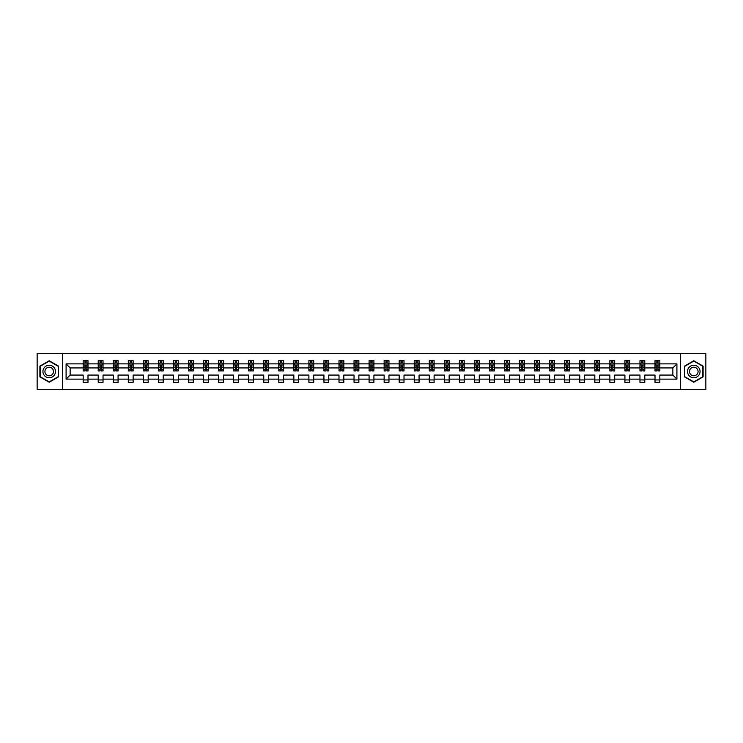 <?xml version="1.0" encoding="UTF-8"?>
<svg xmlns="http://www.w3.org/2000/svg" width="743" height="743" viewBox="0 0 743 743"><rect width="100%" height="100%" fill="white"/><g stroke="black" fill="none" stroke-linecap="round" stroke-linejoin="round"><path stroke-width="1.11" d="M680.625 353.649L37.15 353.649L37.15 389.351L705.85 389.351L705.85 353.649L680.625 353.649L680.625 389.351M659.84 379.125L659.84 375.066L672.861 375.066L676.91 379.125L659.84 379.125L659.84 382.348L655.01 382.348L655.01 379.125L644.785 379.125L644.785 382.348L639.964 382.348L639.964 379.125L629.739 379.125L629.739 382.348L624.919 382.348L624.919 379.125L614.693 379.125L614.693 382.348L609.864 382.348L609.864 379.125L599.638 379.125L599.638 382.348L594.818 382.348L594.818 379.125L584.592 379.125L584.592 382.348L579.772 382.348L579.772 379.125L569.547 379.125L569.547 382.348L564.717 382.348L564.717 379.125L554.492 379.125L554.492 382.348L549.671 382.348L549.671 379.125L539.446 379.125L539.446 382.348L534.626 382.348L534.626 379.125L524.4 379.125L524.4 382.348L519.571 382.348L519.571 379.125L509.345 379.125L509.345 382.348L504.525 382.348L504.525 379.125L494.299 379.125L494.299 382.348L489.479 382.348L489.479 379.125L479.254 379.125L479.254 382.348L474.433 382.348L474.433 379.125L464.208 379.125L464.208 382.348L459.378 382.348L459.378 379.125L449.153 379.125L449.153 382.348L444.333 382.348L444.333 379.125L434.107 379.125L434.107 382.348L429.287 382.348L429.287 379.125L419.061 379.125L419.061 382.348L414.232 382.348L414.232 379.125L404.006 379.125L404.006 382.348L399.186 382.348L399.186 379.125L388.96 379.125L388.96 382.348L384.14 382.348L384.14 379.125L373.915 379.125L373.915 382.348L369.085 382.348L369.085 379.125L358.86 379.125L358.86 382.348L354.039 382.348L354.039 379.125L343.814 379.125L343.814 382.348L338.994 382.348L338.994 379.125L328.768 379.125L328.768 382.348L323.939 382.348L323.939 379.125L313.713 379.125L313.713 382.348L308.893 382.348L308.893 379.125L298.667 379.125L298.667 382.348L293.847 382.348L293.847 379.125L283.622 379.125L283.622 382.348L278.792 382.348L278.792 379.125L268.567 379.125L268.567 382.348L263.746 382.348L263.746 379.125L253.521 379.125L253.521 382.348L248.701 382.348L248.701 379.125L238.475 379.125L238.475 382.348L233.655 382.348L233.655 379.125L223.429 379.125L223.429 382.348L218.6 382.348L218.6 379.125L208.374 379.125L208.374 382.348L203.554 382.348L203.554 379.125L193.329 379.125L193.329 382.348L188.508 382.348L188.508 379.125L178.283 379.125L178.283 382.348L173.453 382.348L173.453 379.125L163.228 379.125L163.228 382.348L158.408 382.348L158.408 379.125L148.182 379.125L148.182 382.348L143.362 382.348L143.362 379.125L133.136 379.125L133.136 382.348L128.307 382.348L128.307 379.125L118.081 379.125L118.081 382.348L113.261 382.348L113.261 379.125L103.036 379.125L103.036 382.348L98.215 382.348L98.215 379.125L87.99 379.125L87.99 382.348L83.16 382.348L83.16 379.125L66.09 379.125L66.09 363.875L83.16 363.875L83.16 360.652L87.99 360.652L87.99 363.875L98.215 363.875L98.215 360.652L103.036 360.652L103.036 363.875L113.261 363.875L113.261 360.652L118.081 360.652L118.081 363.875L128.307 363.875L128.307 360.652L133.136 360.652L133.136 363.875L143.362 363.875L143.362 360.652L148.182 360.652L148.182 363.875L158.408 363.875L158.408 360.652L163.228 360.652L163.228 363.875L173.453 363.875L173.453 360.652L178.283 360.652L178.283 363.875L188.508 363.875L188.508 360.652L193.329 360.652L193.329 363.875L203.554 363.875L203.554 360.652L208.374 360.652L208.374 363.875L218.6 363.875L218.6 360.652L223.429 360.652L223.429 363.875L233.655 363.875L233.655 360.652L238.475 360.652L238.475 363.875L248.701 363.875L248.701 360.652L253.521 360.652L253.521 363.875L263.746 363.875L263.746 360.652L268.567 360.652L268.567 363.875L278.792 363.875L278.792 360.652L283.622 360.652L283.622 363.875L293.847 363.875L293.847 360.652L298.667 360.652L298.667 363.875L308.893 363.875L308.893 360.652L313.713 360.652L313.713 363.875L323.939 363.875L323.939 360.652L328.768 360.652L328.768 363.875L338.994 363.875L338.994 360.652L343.814 360.652L343.814 363.875L354.039 363.875L354.039 360.652L358.86 360.652L358.86 363.875L369.085 363.875L369.085 360.652L373.915 360.652L373.915 363.875L384.14 363.875L384.14 360.652L388.96 360.652L388.96 363.875L399.186 363.875L399.186 360.652L404.006 360.652L404.006 363.875L414.232 363.875L414.232 360.652L419.061 360.652L419.061 363.875L429.287 363.875L429.287 360.652L434.107 360.652L434.107 363.875L444.333 363.875L444.333 360.652L449.153 360.652L449.153 363.875L459.378 363.875L459.378 360.652L464.208 360.652L464.208 363.875L474.433 363.875L474.433 360.652L479.254 360.652L479.254 363.875L489.479 363.875L489.479 360.652L494.299 360.652L494.299 363.875L504.525 363.875L504.525 360.652L509.345 360.652L509.345 363.875L519.571 363.875L519.571 360.652L524.4 360.652L524.4 363.875L534.626 363.875L534.626 360.652L539.446 360.652L539.446 363.875L549.671 363.875L549.671 360.652L554.492 360.652L554.492 363.875L564.717 363.875L564.717 360.652L569.547 360.652L569.547 363.875L579.772 363.875L579.772 360.652L584.592 360.652L584.592 363.875L594.818 363.875L594.818 360.652L599.638 360.652L599.638 363.875L609.864 363.875L609.864 360.652L614.693 360.652L614.693 363.875L624.919 363.875L624.919 360.652L629.739 360.652L629.739 363.875L639.964 363.875L639.964 360.652L644.785 360.652L644.785 363.875L655.01 363.875L655.01 360.652L659.84 360.652L659.84 363.875L676.91 363.875L676.91 379.125M62.375 389.351L62.375 353.649M655.01 363.875L655.01 367.934L644.785 367.934L644.785 363.875M644.785 379.125L644.785 375.066L655.01 375.066L655.01 379.125M639.964 363.875L639.964 367.934L629.739 367.934L629.739 363.875M629.739 379.125L629.739 375.066L639.964 375.066L639.964 379.125M624.919 363.875L624.919 367.934L614.693 367.934L614.693 363.875M614.693 379.125L614.693 375.066L624.919 375.066L624.919 379.125M609.864 363.875L609.864 367.934L599.638 367.934L599.638 363.875M599.638 379.125L599.638 375.066L609.864 375.066L609.864 379.125M594.818 363.875L594.818 367.934L584.592 367.934L584.592 363.875M584.592 379.125L584.592 375.066L594.818 375.066L594.818 379.125M579.772 363.875L579.772 367.934L569.547 367.934L569.547 363.875M569.547 379.125L569.547 375.066L579.772 375.066L579.772 379.125M564.717 363.875L564.717 367.934L554.492 367.934L554.492 363.875M554.492 379.125L554.492 375.066L564.717 375.066L564.717 379.125M549.671 363.875L549.671 367.934L539.446 367.934L539.446 363.875M539.446 379.125L539.446 375.066L549.671 375.066L549.671 379.125M534.626 363.875L534.626 367.934L524.4 367.934L524.4 363.875M524.4 379.125L524.4 375.066L534.626 375.066L534.626 379.125M519.571 363.875L519.571 367.934L509.345 367.934L509.345 363.875M509.345 379.125L509.345 375.066L519.571 375.066L519.571 379.125M504.525 363.875L504.525 367.934L494.299 367.934L494.299 363.875M494.299 379.125L494.299 375.066L504.525 375.066L504.525 379.125M489.479 363.875L489.479 367.934L479.254 367.934L479.254 363.875M479.254 379.125L479.254 375.066L489.479 375.066L489.479 379.125M474.433 363.875L474.433 367.934L464.208 367.934L464.208 363.875M464.208 379.125L464.208 375.066L474.433 375.066L474.433 379.125M459.378 363.875L459.378 367.934L449.153 367.934L449.153 363.875M449.153 379.125L449.153 375.066L459.378 375.066L459.378 379.125M444.333 363.875L444.333 367.934L434.107 367.934L434.107 363.875M434.107 379.125L434.107 375.066L444.333 375.066L444.333 379.125M429.287 363.875L429.287 367.934L419.061 367.934L419.061 363.875M419.061 379.125L419.061 375.066L429.287 375.066L429.287 379.125M414.232 363.875L414.232 367.934L404.006 367.934L404.006 363.875M404.006 379.125L404.006 375.066L414.232 375.066L414.232 379.125M399.186 363.875L399.186 367.934L388.96 367.934L388.96 363.875M388.96 379.125L388.96 375.066L399.186 375.066L399.186 379.125M384.14 363.875L384.14 367.934L373.915 367.934L373.915 363.875M373.915 379.125L373.915 375.066L384.14 375.066L384.14 379.125M369.085 363.875L369.085 367.934L358.86 367.934L358.86 363.875M358.86 379.125L358.86 375.066L369.085 375.066L369.085 379.125M354.039 363.875L354.039 367.934L343.814 367.934L343.814 363.875M343.814 379.125L343.814 375.066L354.039 375.066L354.039 379.125M338.994 363.875L338.994 367.934L328.768 367.934L328.768 363.875M328.768 379.125L328.768 375.066L338.994 375.066L338.994 379.125M323.939 363.875L323.939 367.934L313.713 367.934L313.713 363.875M313.713 379.125L313.713 375.066L323.939 375.066L323.939 379.125M308.893 363.875L308.893 367.934L298.667 367.934L298.667 363.875M298.667 379.125L298.667 375.066L308.893 375.066L308.893 379.125M293.847 363.875L293.847 367.934L283.622 367.934L283.622 363.875M283.622 379.125L283.622 375.066L293.847 375.066L293.847 379.125M278.792 363.875L278.792 367.934L268.567 367.934L268.567 363.875M268.567 379.125L268.567 375.066L278.792 375.066L278.792 379.125M263.746 363.875L263.746 367.934L253.521 367.934L253.521 363.875M253.521 379.125L253.521 375.066L263.746 375.066L263.746 379.125M248.701 363.875L248.701 367.934L238.475 367.934L238.475 363.875M238.475 379.125L238.475 375.066L248.701 375.066L248.701 379.125M233.655 363.875L233.655 367.934L223.429 367.934L223.429 363.875M223.429 379.125L223.429 375.066L233.655 375.066L233.655 379.125M218.6 363.875L218.6 367.934L208.374 367.934L208.374 363.875M208.374 379.125L208.374 375.066L218.6 375.066L218.6 379.125M203.554 363.875L203.554 367.934L193.329 367.934L193.329 363.875M193.329 379.125L193.329 375.066L203.554 375.066L203.554 379.125M188.508 363.875L188.508 367.934L178.283 367.934L178.283 363.875M178.283 379.125L178.283 375.066L188.508 375.066L188.508 379.125M173.453 363.875L173.453 367.934L163.228 367.934L163.228 363.875M163.228 379.125L163.228 375.066L173.453 375.066L173.453 379.125M158.408 363.875L158.408 367.934L148.182 367.934L148.182 363.875M148.182 379.125L148.182 375.066L158.408 375.066L158.408 379.125M143.362 363.875L143.362 367.934L133.136 367.934L133.136 363.875M133.136 379.125L133.136 375.066L143.362 375.066L143.362 379.125M128.307 363.875L128.307 367.934L118.081 367.934L118.081 363.875M118.081 379.125L118.081 375.066L128.307 375.066L128.307 379.125M113.261 363.875L113.261 367.934L103.036 367.934L103.036 363.875M103.036 379.125L103.036 375.066L113.261 375.066L113.261 379.125M98.215 363.875L98.215 367.934L87.99 367.934L87.99 363.875M87.99 379.125L87.99 375.066L98.215 375.066L98.215 379.125M83.16 363.875L83.16 367.934L70.139 367.934L70.139 375.066L83.16 375.066L83.16 379.125M66.09 363.875L70.139 367.934M672.861 375.066L672.861 367.934L659.84 367.934L659.84 363.875M656.849 363.058L658.001 363.058M641.794 363.058L642.955 363.058M626.748 363.058L627.909 363.058M611.703 363.058L612.854 363.058M596.648 363.058L597.809 363.058M581.602 363.058L582.763 363.058M566.556 363.058L567.708 363.058M551.501 363.058L552.662 363.058M536.455 363.058L537.616 363.058M521.41 363.058L522.561 363.058M506.355 363.058L507.515 363.058M491.309 363.058L492.47 363.058M476.263 363.058L477.424 363.058M461.217 363.058L462.369 363.058M446.162 363.058L447.323 363.058M431.116 363.058L432.277 363.058M416.071 363.058L417.222 363.058M401.016 363.058L402.177 363.058M385.97 363.058L387.131 363.058M370.924 363.058L372.076 363.058M355.869 363.058L357.03 363.058M340.823 363.058L341.984 363.058M325.778 363.058L326.929 363.058M310.723 363.058L311.884 363.058M295.677 363.058L296.838 363.058M280.631 363.058L281.783 363.058M265.576 363.058L266.737 363.058M250.53 363.058L251.691 363.058M235.485 363.058L236.645 363.058M220.439 363.058L221.59 363.058M205.384 363.058L206.545 363.058M190.338 363.058L191.499 363.058M175.292 363.058L176.444 363.058M160.237 363.058L161.398 363.058M145.191 363.058L146.352 363.058M130.146 363.058L131.297 363.058M115.091 363.058L116.252 363.058M100.045 363.058L101.206 363.058M84.999 363.058L86.151 363.058M83.16 379.942L87.99 379.942M98.215 379.942L103.036 379.942M113.261 379.942L118.081 379.942M128.307 379.942L133.136 379.942M143.362 379.942L148.182 379.942M158.408 379.942L163.228 379.942M173.453 379.942L178.283 379.942M188.508 379.942L193.329 379.942M203.554 379.942L208.374 379.942M218.6 379.942L223.429 379.942M233.655 379.942L238.475 379.942M248.701 379.942L253.521 379.942M263.746 379.942L268.567 379.942M278.792 379.942L283.622 379.942M293.847 379.942L298.667 379.942M308.893 379.942L313.713 379.942M323.939 379.942L328.768 379.942M338.994 379.942L343.814 379.942M354.039 379.942L358.86 379.942M369.085 379.942L373.915 379.942M384.14 379.942L388.96 379.942M399.186 379.942L404.006 379.942M414.232 379.942L419.061 379.942M429.287 379.942L434.107 379.942M444.333 379.942L449.153 379.942M459.378 379.942L464.208 379.942M474.433 379.942L479.254 379.942M489.479 379.942L494.299 379.942M504.525 379.942L509.345 379.942M519.571 379.942L524.4 379.942M534.626 379.942L539.446 379.942M549.671 379.942L554.492 379.942M564.717 379.942L569.547 379.942M579.772 379.942L584.592 379.942M594.818 379.942L599.638 379.942M609.864 379.942L614.693 379.942M624.919 379.942L629.739 379.942M639.964 379.942L644.785 379.942M655.01 379.942L659.84 379.942M70.139 375.066L66.09 379.125M676.91 363.875L672.861 367.934M58.521 366.123L49.205 360.754L39.899 366.123L39.899 376.877L49.205 382.246L58.521 376.877L58.521 366.123M684.479 366.123L684.479 376.877L693.795 382.246L703.101 376.877L703.101 366.123L693.795 360.754L684.479 366.123M86.151 361.906L84.999 361.906M84.07 363.225L83.16 363.225L83.16 360.652L84.999 360.652L84.999 363.104M83.16 369.708L83.16 370.924L84.999 370.924L84.999 369.708L83.16 369.708L83.16 367.934M87.99 367.934L87.99 370.924L86.151 370.924L86.151 365.76L84.999 365.76L84.999 369.708M87.08 363.225L87.99 363.225L87.99 360.652L86.151 360.652L86.151 363.104M87.99 365.036L87.024 363.104L84.126 363.104L83.16 365.036M101.206 361.906L100.045 361.906M99.116 363.225L98.215 363.225L98.215 360.652L100.045 360.652L100.045 363.104M98.215 369.708L98.215 370.924L100.045 370.924L100.045 369.708L98.215 369.708L98.215 367.934M103.036 367.934L103.036 370.924L101.206 370.924L101.206 365.76L100.045 365.76L100.045 369.708M102.125 363.225L103.036 363.225L103.036 360.652L101.206 360.652L101.206 363.104M103.036 365.036L102.07 363.104L99.181 363.104L98.215 365.036M116.252 361.906L115.091 361.906M114.171 363.225L113.261 363.225L113.261 360.652L115.091 360.652L115.091 363.104M113.261 369.708L113.261 370.924L115.091 370.924L115.091 369.708L113.261 369.708L113.261 367.934M118.081 367.934L118.081 370.924L116.252 370.924L116.252 365.76L115.091 365.76L115.091 369.708M117.18 363.225L118.081 363.225L118.081 360.652L116.252 360.652L116.252 363.104M118.081 365.036L117.125 363.104L114.227 363.104L113.261 365.036M43.781 368.361A6.269 6.269 0 0 0 46.075 376.933A6.269 6.269 0 0 0 54.638 374.639A6.269 6.269 0 0 0 52.344 366.067A6.269 6.269 0 0 0 43.781 368.361M45.49 369.355A4.291 4.291 0 0 0 47.06 375.215A4.291 4.291 0 0 0 52.929 373.645A4.291 4.291 0 0 0 51.351 367.785A4.291 4.291 0 0 0 45.49 369.355M58.223 366.29L58.223 376.71L49.205 381.911L40.187 376.71L40.187 366.29L49.205 361.089L58.223 366.29M688.362 368.361A6.269 6.269 0 0 0 690.656 376.933A6.269 6.269 0 0 0 699.219 374.639A6.269 6.269 0 0 0 696.925 366.067A6.269 6.269 0 0 0 688.362 368.361M690.071 369.355A4.291 4.291 0 0 0 691.649 375.215A4.291 4.291 0 0 0 697.51 373.645A4.291 4.291 0 0 0 695.94 367.785A4.291 4.291 0 0 0 690.071 369.355M702.813 366.29L702.813 376.71L693.795 381.911L684.777 376.71L684.777 366.29L693.795 361.089L702.813 366.29M131.297 361.906L130.146 361.906M129.217 363.225L128.307 363.225L128.307 360.652L130.146 360.652L130.146 363.104M128.307 369.708L128.307 370.924L130.146 370.924L130.146 369.708L128.307 369.708L128.307 367.934M133.136 367.934L133.136 370.924L131.297 370.924L131.297 365.76L130.146 365.76L130.146 369.708M132.226 363.225L133.136 363.225L133.136 360.652L131.297 360.652L131.297 363.104M133.136 365.036L132.17 363.104L129.273 363.104L128.307 365.036M146.352 361.906L145.191 361.906M144.263 363.225L143.362 363.225L143.362 360.652L145.191 360.652L145.191 363.104M143.362 369.708L143.362 370.924L145.191 370.924L145.191 369.708L143.362 369.708L143.362 367.934M148.182 367.934L148.182 370.924L146.352 370.924L146.352 365.76L145.191 365.76L145.191 369.708M147.272 363.225L148.182 363.225L148.182 360.652L146.352 360.652L146.352 363.104M148.182 365.036L147.216 363.104L144.328 363.104L143.362 365.036M161.398 361.906L160.237 361.906M159.318 363.225L158.408 363.225L158.408 360.652L160.237 360.652L160.237 363.104M158.408 369.708L158.408 370.924L160.237 370.924L160.237 369.708L158.408 369.708L158.408 367.934M163.228 367.934L163.228 370.924L161.398 370.924L161.398 365.76L160.237 365.76L160.237 369.708M162.327 363.225L163.228 363.225L163.228 360.652L161.398 360.652L161.398 363.104M163.228 365.036L162.262 363.104L159.373 363.104L158.408 365.036M176.444 361.906L175.292 361.906M174.364 363.225L173.453 363.225L173.453 360.652L175.292 360.652L175.292 363.104M173.453 369.708L173.453 370.924L175.292 370.924L175.292 369.708L173.453 369.708L173.453 367.934M178.283 367.934L178.283 370.924L176.444 370.924L176.444 365.76L175.292 365.76L175.292 369.708M177.373 363.225L178.283 363.225L178.283 360.652L176.444 360.652L176.444 363.104M178.283 365.036L177.317 363.104L174.419 363.104L173.453 365.036M191.499 361.906L190.338 361.906M189.409 363.225L188.508 363.225L188.508 360.652L190.338 360.652L190.338 363.104M188.508 369.708L188.508 370.924L190.338 370.924L190.338 369.708L188.508 369.708L188.508 367.934M193.329 367.934L193.329 370.924L191.499 370.924L191.499 365.76L190.338 365.76L190.338 369.708M192.418 363.225L193.329 363.225L193.329 360.652L191.499 360.652L191.499 363.104M193.329 365.036L192.363 363.104L189.465 363.104L188.508 365.036M206.545 361.906L205.384 361.906M204.464 363.225L203.554 363.225L203.554 360.652L205.384 360.652L205.384 363.104M203.554 369.708L203.554 370.924L205.384 370.924L205.384 369.708L203.554 369.708L203.554 367.934M208.374 367.934L208.374 370.924L206.545 370.924L206.545 365.76L205.384 365.76L205.384 369.708M207.473 363.225L208.374 363.225L208.374 360.652L206.545 360.652L206.545 363.104M208.374 365.036L207.408 363.104L204.52 363.104L203.554 365.036M221.59 361.906L220.439 361.906M219.51 363.225L218.6 363.225L218.6 360.652L220.439 360.652L220.439 363.104M218.6 369.708L218.6 370.924L220.439 370.924L220.439 369.708L218.6 369.708L218.6 367.934M223.429 367.934L223.429 370.924L221.59 370.924L221.59 365.76L220.439 365.76L220.439 369.708M222.519 363.225L223.429 363.225L223.429 360.652L221.59 360.652L221.59 363.104M223.429 365.036L222.463 363.104L219.566 363.104L218.6 365.036M236.645 361.906L235.485 361.906M234.556 363.225L233.655 363.225L233.655 360.652L235.485 360.652L235.485 363.104M233.655 369.708L233.655 370.924L235.485 370.924L235.485 369.708L233.655 369.708L233.655 367.934M238.475 367.934L238.475 370.924L236.645 370.924L236.645 365.76L235.485 365.76L235.485 369.708M237.565 363.225L238.475 363.225L238.475 360.652L236.645 360.652L236.645 363.104M238.475 365.036L237.509 363.104L234.612 363.104L233.655 365.036M251.691 361.906L250.53 361.906M249.602 363.225L248.701 363.225L248.701 360.652L250.53 360.652L250.53 363.104M248.701 369.708L248.701 370.924L250.53 370.924L250.53 369.708L248.701 369.708L248.701 367.934M253.521 367.934L253.521 370.924L251.691 370.924L251.691 365.76L250.53 365.76L250.53 369.708M252.62 363.225L253.521 363.225L253.521 360.652L251.691 360.652L251.691 363.104M253.521 365.036L252.555 363.104L249.667 363.104L248.701 365.036M266.737 361.906L265.576 361.906M264.657 363.225L263.746 363.225L263.746 360.652L265.576 360.652L265.576 363.104M263.746 369.708L263.746 370.924L265.576 370.924L265.576 369.708L263.746 369.708L263.746 367.934M268.567 367.934L268.567 370.924L266.737 370.924L266.737 365.76L265.576 365.76L265.576 369.708M267.666 363.225L268.567 363.225L268.567 360.652L266.737 360.652L266.737 363.104M268.567 365.036L267.61 363.104L264.712 363.104L263.746 365.036M281.783 361.906L280.631 361.906M279.702 363.225L278.792 363.225L278.792 360.652L280.631 360.652L280.631 363.104M278.792 369.708L278.792 370.924L280.631 370.924L280.631 369.708L278.792 369.708L278.792 367.934M283.622 367.934L283.622 370.924L281.783 370.924L281.783 365.76L280.631 365.76L280.631 369.708M282.711 363.225L283.622 363.225L283.622 360.652L281.783 360.652L281.783 363.104M283.622 365.036L282.656 363.104L279.758 363.104L278.792 365.036M296.838 361.906L295.677 361.906M294.748 363.225L293.847 363.225L293.847 360.652L295.677 360.652L295.677 363.104M293.847 369.708L293.847 370.924L295.677 370.924L295.677 369.708L293.847 369.708L293.847 367.934M298.667 367.934L298.667 370.924L296.838 370.924L296.838 365.76L295.677 365.76L295.677 369.708M297.757 363.225L298.667 363.225L298.667 360.652L296.838 360.652L296.838 363.104M298.667 365.036L297.702 363.104L294.813 363.104L293.847 365.036M311.884 361.906L310.723 361.906M309.803 363.225L308.893 363.225L308.893 360.652L310.723 360.652L310.723 363.104M308.893 369.708L308.893 370.924L310.723 370.924L310.723 369.708L308.893 369.708L308.893 367.934M313.713 367.934L313.713 370.924L311.884 370.924L311.884 365.76L310.723 365.76L310.723 369.708M312.812 363.225L313.713 363.225L313.713 360.652L311.884 360.652L311.884 363.104M313.713 365.036L312.757 363.104L309.859 363.104L308.893 365.036M326.929 361.906L325.778 361.906M324.849 363.225L323.939 363.225L323.939 360.652L325.778 360.652L325.778 363.104M323.939 369.708L323.939 370.924L325.778 370.924L325.778 369.708L323.939 369.708L323.939 367.934M328.768 367.934L328.768 370.924L326.929 370.924L326.929 365.76L325.778 365.76L325.778 369.708M327.858 363.225L328.768 363.225L328.768 360.652L326.929 360.652L326.929 363.104M328.768 365.036L327.802 363.104L324.905 363.104L323.939 365.036M341.984 361.906L340.823 361.906M339.895 363.225L338.994 363.225L338.994 360.652L340.823 360.652L340.823 363.104M338.994 369.708L338.994 370.924L340.823 370.924L340.823 369.708L338.994 369.708L338.994 367.934M343.814 367.934L343.814 370.924L341.984 370.924L341.984 365.76L340.823 365.76L340.823 369.708M342.904 363.225L343.814 363.225L343.814 360.652L341.984 360.652L341.984 363.104M343.814 365.036L342.848 363.104L339.96 363.104L338.994 365.036M357.03 361.906L355.869 361.906M354.95 363.225L354.039 363.225L354.039 360.652L355.869 360.652L355.869 363.104M354.039 369.708L354.039 370.924L355.869 370.924L355.869 369.708L354.039 369.708L354.039 367.934M358.86 367.934L358.86 370.924L357.03 370.924L357.03 365.76L355.869 365.76L355.869 369.708M357.959 363.225L358.86 363.225L358.86 360.652L357.03 360.652L357.03 363.104M358.86 365.036L357.894 363.104L355.005 363.104L354.039 365.036M372.076 361.906L370.924 361.906M369.995 363.225L369.085 363.225L369.085 360.652L370.924 360.652L370.924 363.104M369.085 369.708L369.085 370.924L370.924 370.924L370.924 369.708L369.085 369.708L369.085 367.934M373.915 367.934L373.915 370.924L372.076 370.924L372.076 365.76L370.924 365.76L370.924 369.708M373.005 363.225L373.915 363.225L373.915 360.652L372.076 360.652L372.076 363.104M373.915 365.036L372.949 363.104L370.051 363.104L369.085 365.036M387.131 361.906L385.97 361.906M385.041 363.225L384.14 363.225L384.14 360.652L385.97 360.652L385.97 363.104M384.14 369.708L384.14 370.924L385.97 370.924L385.97 369.708L384.14 369.708L384.14 367.934M388.96 367.934L388.96 370.924L387.131 370.924L387.131 365.76L385.97 365.76L385.97 369.708M388.05 363.225L388.96 363.225L388.96 360.652L387.131 360.652L387.131 363.104M388.96 365.036L387.995 363.104L385.106 363.104L384.14 365.036M402.177 361.906L401.016 361.906M400.096 363.225L399.186 363.225L399.186 360.652L401.016 360.652L401.016 363.104M399.186 369.708L399.186 370.924L401.016 370.924L401.016 369.708L399.186 369.708L399.186 367.934M404.006 367.934L404.006 370.924L402.177 370.924L402.177 365.76L401.016 365.76L401.016 369.708M403.105 363.225L404.006 363.225L404.006 360.652L402.177 360.652L402.177 363.104M404.006 365.036L403.04 363.104L400.152 363.104L399.186 365.036M417.222 361.906L416.071 361.906M415.142 363.225L414.232 363.225L414.232 360.652L416.071 360.652L416.071 363.104M414.232 369.708L414.232 370.924L416.071 370.924L416.071 369.708L414.232 369.708L414.232 367.934M419.061 367.934L419.061 370.924L417.222 370.924L417.222 365.76L416.071 365.76L416.071 369.708M418.151 363.225L419.061 363.225L419.061 360.652L417.222 360.652L417.222 363.104M419.061 365.036L418.095 363.104L415.198 363.104L414.232 365.036M432.277 361.906L431.116 361.906M430.188 363.225L429.287 363.225L429.287 360.652L431.116 360.652L431.116 363.104M429.287 369.708L429.287 370.924L431.116 370.924L431.116 369.708L429.287 369.708L429.287 367.934M434.107 367.934L434.107 370.924L432.277 370.924L432.277 365.76L431.116 365.76L431.116 369.708M433.197 363.225L434.107 363.225L434.107 360.652L432.277 360.652L432.277 363.104M434.107 365.036L433.141 363.104L430.243 363.104L429.287 365.036M447.323 361.906L446.162 361.906M445.243 363.225L444.333 363.225L444.333 360.652L446.162 360.652L446.162 363.104M444.333 369.708L444.333 370.924L446.162 370.924L446.162 369.708L444.333 369.708L444.333 367.934M449.153 367.934L449.153 370.924L447.323 370.924L447.323 365.76L446.162 365.76L446.162 369.708M448.252 363.225L449.153 363.225L449.153 360.652L447.323 360.652L447.323 363.104M449.153 365.036L448.187 363.104L445.298 363.104L444.333 365.036M462.369 361.906L461.217 361.906M460.288 363.225L459.378 363.225L459.378 360.652L461.217 360.652L461.217 363.104M459.378 369.708L459.378 370.924L461.217 370.924L461.217 369.708L459.378 369.708L459.378 367.934M464.208 367.934L464.208 370.924L462.369 370.924L462.369 365.76L461.217 365.76L461.217 369.708M463.298 363.225L464.208 363.225L464.208 360.652L462.369 360.652L462.369 363.104M464.208 365.036L463.242 363.104L460.344 363.104L459.378 365.036M477.424 361.906L476.263 361.906M475.334 363.225L474.433 363.225L474.433 360.652L476.263 360.652L476.263 363.104M474.433 369.708L474.433 370.924L476.263 370.924L476.263 369.708L474.433 369.708L474.433 367.934M479.254 367.934L479.254 370.924L477.424 370.924L477.424 365.76L476.263 365.76L476.263 369.708M478.343 363.225L479.254 363.225L479.254 360.652L477.424 360.652L477.424 363.104M479.254 365.036L478.288 363.104L475.39 363.104L474.433 365.036M492.47 361.906L491.309 361.906M490.38 363.225L489.479 363.225L489.479 360.652L491.309 360.652L491.309 363.104M489.479 369.708L489.479 370.924L491.309 370.924L491.309 369.708L489.479 369.708L489.479 367.934M494.299 367.934L494.299 370.924L492.47 370.924L492.47 365.76L491.309 365.76L491.309 369.708M493.398 363.225L494.299 363.225L494.299 360.652L492.47 360.652L492.47 363.104M494.299 365.036L493.333 363.104L490.445 363.104L489.479 365.036M507.515 361.906L506.355 361.906M505.435 363.225L504.525 363.225L504.525 360.652L506.355 360.652L506.355 363.104M504.525 369.708L504.525 370.924L506.355 370.924L506.355 369.708L504.525 369.708L504.525 367.934M509.345 367.934L509.345 370.924L507.515 370.924L507.515 365.76L506.355 365.76L506.355 369.708M508.444 363.225L509.345 363.225L509.345 360.652L507.515 360.652L507.515 363.104M509.345 365.036L508.388 363.104L505.491 363.104L504.525 365.036M522.561 361.906L521.41 361.906M520.481 363.225L519.571 363.225L519.571 360.652L521.41 360.652L521.41 363.104M519.571 369.708L519.571 370.924L521.41 370.924L521.41 369.708L519.571 369.708L519.571 367.934M524.4 367.934L524.4 370.924L522.561 370.924L522.561 365.76L521.41 365.76L521.41 369.708M523.49 363.225L524.4 363.225L524.4 360.652L522.561 360.652L522.561 363.104M524.4 365.036L523.434 363.104L520.537 363.104L519.571 365.036M537.616 361.906L536.455 361.906M535.527 363.225L534.626 363.225L534.626 360.652L536.455 360.652L536.455 363.104M534.626 369.708L534.626 370.924L536.455 370.924L536.455 369.708L534.626 369.708L534.626 367.934M539.446 367.934L539.446 370.924L537.616 370.924L537.616 365.76L536.455 365.76L536.455 369.708M538.536 363.225L539.446 363.225L539.446 360.652L537.616 360.652L537.616 363.104M539.446 365.036L538.48 363.104L535.592 363.104L534.626 365.036M552.662 361.906L551.501 361.906M550.582 363.225L549.671 363.225L549.671 360.652L551.501 360.652L551.501 363.104M549.671 369.708L549.671 370.924L551.501 370.924L551.501 369.708L549.671 369.708L549.671 367.934M554.492 367.934L554.492 370.924L552.662 370.924L552.662 365.76L551.501 365.76L551.501 369.708M553.591 363.225L554.492 363.225L554.492 360.652L552.662 360.652L552.662 363.104M554.492 365.036L553.535 363.104L550.637 363.104L549.671 365.036M567.708 361.906L566.556 361.906M565.627 363.225L564.717 363.225L564.717 360.652L566.556 360.652L566.556 363.104M564.717 369.708L564.717 370.924L566.556 370.924L566.556 369.708L564.717 369.708L564.717 367.934M569.547 367.934L569.547 370.924L567.708 370.924L567.708 365.76L566.556 365.76L566.556 369.708M568.636 363.225L569.547 363.225L569.547 360.652L567.708 360.652L567.708 363.104M569.547 365.036L568.581 363.104L565.683 363.104L564.717 365.036M582.763 361.906L581.602 361.906M580.673 363.225L579.772 363.225L579.772 360.652L581.602 360.652L581.602 363.104M579.772 369.708L579.772 370.924L581.602 370.924L581.602 369.708L579.772 369.708L579.772 367.934M584.592 367.934L584.592 370.924L582.763 370.924L582.763 365.76L581.602 365.76L581.602 369.708M583.682 363.225L584.592 363.225L584.592 360.652L582.763 360.652L582.763 363.104M584.592 365.036L583.626 363.104L580.738 363.104L579.772 365.036M597.809 361.906L596.648 361.906M595.728 363.225L594.818 363.225L594.818 360.652L596.648 360.652L596.648 363.104M594.818 369.708L594.818 370.924L596.648 370.924L596.648 369.708L594.818 369.708L594.818 367.934M599.638 367.934L599.638 370.924L597.809 370.924L597.809 365.76L596.648 365.76L596.648 369.708M598.737 363.225L599.638 363.225L599.638 360.652L597.809 360.652L597.809 363.104M599.638 365.036L598.672 363.104L595.784 363.104L594.818 365.036M612.854 361.906L611.703 361.906M610.774 363.225L609.864 363.225L609.864 360.652L611.703 360.652L611.703 363.104M609.864 369.708L609.864 370.924L611.703 370.924L611.703 369.708L609.864 369.708L609.864 367.934M614.693 367.934L614.693 370.924L612.854 370.924L612.854 365.76L611.703 365.76L611.703 369.708M613.783 363.225L614.693 363.225L614.693 360.652L612.854 360.652L612.854 363.104M614.693 365.036L613.727 363.104L610.83 363.104L609.864 365.036M627.909 361.906L626.748 361.906M625.82 363.225L624.919 363.225L624.919 360.652L626.748 360.652L626.748 363.104M624.919 369.708L624.919 370.924L626.748 370.924L626.748 369.708L624.919 369.708L624.919 367.934M629.739 367.934L629.739 370.924L627.909 370.924L627.909 365.76L626.748 365.76L626.748 369.708M628.829 363.225L629.739 363.225L629.739 360.652L627.909 360.652L627.909 363.104M629.739 365.036L628.773 363.104L625.875 363.104L624.919 365.036M642.955 361.906L641.794 361.906M640.875 363.225L639.964 363.225L639.964 360.652L641.794 360.652L641.794 363.104M639.964 369.708L639.964 370.924L641.794 370.924L641.794 369.708L639.964 369.708L639.964 367.934M644.785 367.934L644.785 370.924L642.955 370.924L642.955 365.76L641.794 365.76L641.794 369.708M643.884 363.225L644.785 363.225L644.785 360.652L642.955 360.652L642.955 363.104M644.785 365.036L643.819 363.104L640.93 363.104L639.964 365.036M658.001 361.906L656.849 361.906M655.92 363.225L655.01 363.225L655.01 360.652L656.849 360.652L656.849 363.104M655.01 369.708L655.01 370.924L656.849 370.924L656.849 369.708L655.01 369.708L655.01 367.934M659.84 367.934L659.84 370.924L658.001 370.924L658.001 365.76L656.849 365.76L656.849 369.708M658.93 363.225L659.84 363.225L659.84 360.652L658.001 360.652L658.001 363.104M659.84 365.036L658.874 363.104L655.976 363.104L655.01 365.036M87.962 364.989L83.188 364.989M87.99 369.708L86.151 369.708M84.999 367.126L83.16 367.126M87.99 367.126L86.151 367.126M86.151 362.519L84.999 362.519M103.008 364.989L98.234 364.989M103.036 369.708L101.206 369.708M100.045 367.126L98.215 367.126M103.036 367.126L101.206 367.126M101.206 362.519L100.045 362.519M118.063 364.989L113.289 364.989M118.081 369.708L116.252 369.708M115.091 367.126L113.261 367.126M118.081 367.126L116.252 367.126M116.252 362.519L115.091 362.519M133.108 364.989L128.335 364.989M133.136 369.708L131.297 369.708M130.146 367.126L128.307 367.126M133.136 367.126L131.297 367.126M131.297 362.519L130.146 362.519M148.154 364.989L143.38 364.989M148.182 369.708L146.352 369.708M145.191 367.126L143.362 367.126M148.182 367.126L146.352 367.126M146.352 362.519L145.191 362.519M163.209 364.989L158.435 364.989M163.228 369.708L161.398 369.708M160.237 367.126L158.408 367.126M163.228 367.126L161.398 367.126M161.398 362.519L160.237 362.519M178.255 364.989L173.481 364.989M178.283 369.708L176.444 369.708M175.292 367.126L173.453 367.126M178.283 367.126L176.444 367.126M176.444 362.519L175.292 362.519M193.301 364.989L188.527 364.989M193.329 369.708L191.499 369.708M190.338 367.126L188.508 367.126M193.329 367.126L191.499 367.126M191.499 362.519L190.338 362.519M208.356 364.989L203.582 364.989M208.374 369.708L206.545 369.708M205.384 367.126L203.554 367.126M208.374 367.126L206.545 367.126M206.545 362.519L205.384 362.519M223.402 364.989L218.628 364.989M223.429 369.708L221.59 369.708M220.439 367.126L218.6 367.126M223.429 367.126L221.59 367.126M221.59 362.519L220.439 362.519M238.447 364.989L233.673 364.989M238.475 369.708L236.645 369.708M235.485 367.126L233.655 367.126M238.475 367.126L236.645 367.126M236.645 362.519L235.485 362.519M253.502 364.989L248.719 364.989M253.521 369.708L251.691 369.708M250.53 367.126L248.701 367.126M253.521 367.126L251.691 367.126M251.691 362.519L250.53 362.519M268.548 364.989L263.774 364.989M268.567 369.708L266.737 369.708M265.576 367.126L263.746 367.126M268.567 367.126L266.737 367.126M266.737 362.519L265.576 362.519M283.594 364.989L278.82 364.989M283.622 369.708L281.783 369.708M280.631 367.126L278.792 367.126M283.622 367.126L281.783 367.126M281.783 362.519L280.631 362.519M298.649 364.989L293.866 364.989M298.667 369.708L296.838 369.708M295.677 367.126L293.847 367.126M298.667 367.126L296.838 367.126M296.838 362.519L295.677 362.519M313.695 364.989L308.921 364.989M313.713 369.708L311.884 369.708M310.723 367.126L308.893 367.126M313.713 367.126L311.884 367.126M311.884 362.519L310.723 362.519M328.74 364.989L323.967 364.989M328.768 369.708L326.929 369.708M325.778 367.126L323.939 367.126M328.768 367.126L326.929 367.126M326.929 362.519L325.778 362.519M343.786 364.989L339.012 364.989M343.814 369.708L341.984 369.708M340.823 367.126L338.994 367.126M343.814 367.126L341.984 367.126M341.984 362.519L340.823 362.519M358.841 364.989L354.067 364.989M358.86 369.708L357.03 369.708M355.869 367.126L354.039 367.126M358.86 367.126L357.03 367.126M357.03 362.519L355.869 362.519M373.887 364.989L369.113 364.989M373.915 369.708L372.076 369.708M370.924 367.126L369.085 367.126M373.915 367.126L372.076 367.126M372.076 362.519L370.924 362.519M388.933 364.989L384.159 364.989M388.96 369.708L387.131 369.708M385.97 367.126L384.14 367.126M388.96 367.126L387.131 367.126M387.131 362.519L385.97 362.519M403.988 364.989L399.214 364.989M404.006 369.708L402.177 369.708M401.016 367.126L399.186 367.126M404.006 367.126L402.177 367.126M402.177 362.519L401.016 362.519M419.033 364.989L414.26 364.989M419.061 369.708L417.222 369.708M416.071 367.126L414.232 367.126M419.061 367.126L417.222 367.126M417.222 362.519L416.071 362.519M434.079 364.989L429.305 364.989M434.107 369.708L432.277 369.708M431.116 367.126L429.287 367.126M434.107 367.126L432.277 367.126M432.277 362.519L431.116 362.519M449.134 364.989L444.351 364.989M449.153 369.708L447.323 369.708M446.162 367.126L444.333 367.126M449.153 367.126L447.323 367.126M447.323 362.519L446.162 362.519M464.18 364.989L459.406 364.989M464.208 369.708L462.369 369.708M461.217 367.126L459.378 367.126M464.208 367.126L462.369 367.126M462.369 362.519L461.217 362.519M479.226 364.989L474.452 364.989M479.254 369.708L477.424 369.708M476.263 367.126L474.433 367.126M479.254 367.126L477.424 367.126M477.424 362.519L476.263 362.519M494.281 364.989L489.498 364.989M494.299 369.708L492.47 369.708M491.309 367.126L489.479 367.126M494.299 367.126L492.47 367.126M492.47 362.519L491.309 362.519M509.326 364.989L504.553 364.989M509.345 369.708L507.515 369.708M506.355 367.126L504.525 367.126M509.345 367.126L507.515 367.126M507.515 362.519L506.355 362.519M524.372 364.989L519.598 364.989M524.4 369.708L522.561 369.708M521.41 367.126L519.571 367.126M524.4 367.126L522.561 367.126M522.561 362.519L521.41 362.519M539.418 364.989L534.644 364.989M539.446 369.708L537.616 369.708M536.455 367.126L534.626 367.126M539.446 367.126L537.616 367.126M537.616 362.519L536.455 362.519M554.473 364.989L549.699 364.989M554.492 369.708L552.662 369.708M551.501 367.126L549.671 367.126M554.492 367.126L552.662 367.126M552.662 362.519L551.501 362.519M569.519 364.989L564.745 364.989M569.547 369.708L567.708 369.708M566.556 367.126L564.717 367.126M569.547 367.126L567.708 367.126M567.708 362.519L566.556 362.519M584.565 364.989L579.791 364.989M584.592 369.708L582.763 369.708M581.602 367.126L579.772 367.126M584.592 367.126L582.763 367.126M582.763 362.519L581.602 362.519M599.62 364.989L594.846 364.989M599.638 369.708L597.809 369.708M596.648 367.126L594.818 367.126M599.638 367.126L597.809 367.126M597.809 362.519L596.648 362.519M614.665 364.989L609.892 364.989M614.693 369.708L612.854 369.708M611.703 367.126L609.864 367.126M614.693 367.126L612.854 367.126M612.854 362.519L611.703 362.519M629.711 364.989L624.937 364.989M629.739 369.708L627.909 369.708M626.748 367.126L624.919 367.126M629.739 367.126L627.909 367.126M627.909 362.519L626.748 362.519M644.766 364.989L639.992 364.989M644.785 369.708L642.955 369.708M641.794 367.126L639.964 367.126M644.785 367.126L642.955 367.126M642.955 362.519L641.794 362.519M659.812 364.989L655.038 364.989M659.84 369.708L658.001 369.708M656.849 367.126L655.01 367.126M659.84 367.126L658.001 367.126M658.001 362.519L656.849 362.519"/></g></svg>
